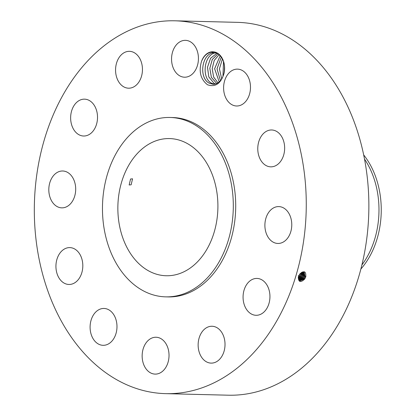 <?xml version="1.0" encoding="UTF-8"?>
<svg xmlns="http://www.w3.org/2000/svg" width="416" height="416" viewBox="0 0 416 416"><rect width="100%" height="100%" fill="white"/><g stroke="black" fill="none" stroke-linecap="round" stroke-linejoin="round"><path stroke-width="0.62" d="M305.547 185.11A186.482 135.938 -88.6 0 0 174.918 20.8A186.482 135.938 -88.6 0 0 35.038 229.336A186.482 135.938 -88.6 0 0 165.662 393.645A186.482 135.938 -88.6 0 0 305.547 185.11M165.662 393.645L228.27 395.2A186.482 135.938 -88.6 0 0 368.15 186.664A186.482 135.938 -88.6 0 0 237.526 22.355L174.918 20.8M201.49 61.469C198.609 71.552 200.611 79.316 207.496 84.765C215.238 87.402 220.704 83.772 223.891 73.861A16.676 12.158 -88.6 0 0 211.208 51.88A16.676 12.158 -88.6 0 0 201.49 61.469C203.7 56.04 207.012 52.936 211.427 52.166L217.365 53.378C223.314 57.652 225.534 64.199 224.037 73.024A15.834 11.544 -88.6 0 1 223.844 73.783C222.18 79.711 219.112 83.179 214.646 84.183L213.122 84.292L209.227 83.184C198.635 78.109 201.599 53.742 213.481 52.77C201.666 53.784 198.63 77.886 209.17 83.138L213.122 84.292M156.967 373.979A18.439 13.442 -88.6 0 0 169.021 354.744A18.439 13.442 -88.6 0 0 156.047 337.241A18.439 13.442 -88.6 0 0 154.206 337.371A18.439 13.442 -88.6 0 0 142.152 356.6A18.439 13.442 -88.6 0 0 155.132 374.104A18.439 13.442 -88.6 0 0 156.967 373.979M165.656 296.858L168.064 296.915A89.721 65.406 -88.6 0 0 235.368 196.586A89.721 65.406 -88.6 0 0 172.52 117.53L170.113 117.468A89.721 65.406 -88.6 0 0 102.809 217.802A89.721 65.406 -88.6 0 0 165.656 296.858A89.721 65.406 -88.6 0 0 232.96 196.524A89.721 65.406 -88.6 0 0 170.113 117.468M203.694 329.924A18.439 13.442 -88.6 0 0 198.718 350.345A18.439 13.442 -88.6 0 0 211.12 363.116A18.439 13.442 -88.6 0 0 219.461 359.445A18.439 13.442 -88.6 0 0 224.437 339.024A18.439 13.442 -88.6 0 0 212.035 326.253A18.439 13.442 -88.6 0 0 203.694 329.924M244.234 289.604A18.439 13.442 -88.6 0 0 256.048 315.292A18.439 13.442 -88.6 0 0 268.778 304.122A18.439 13.442 -88.6 0 0 256.963 278.429A18.439 13.442 -88.6 0 0 244.234 289.604M264.961 227.209A18.439 13.442 -88.6 0 0 277.878 243.454A18.439 13.442 -88.6 0 0 291.704 222.836A18.439 13.442 -88.6 0 0 278.788 206.591A18.439 13.442 -88.6 0 0 264.961 227.209M260.322 159.458A18.439 13.442 -88.6 0 0 270.754 166.842A18.439 13.442 -88.6 0 0 283.078 156.811A18.439 13.442 -88.6 0 0 282.1 137.363A18.439 13.442 -88.6 0 0 271.669 129.979A18.439 13.442 -88.6 0 0 259.345 140.01A18.439 13.442 -88.6 0 0 260.322 159.458M231.556 104.504A18.439 13.442 -88.6 0 0 236.59 105.992A18.439 13.442 -88.6 0 0 250.146 91.426A18.439 13.442 -88.6 0 0 242.538 70.616A18.439 13.442 -88.6 0 0 237.505 69.129A18.439 13.442 -88.6 0 0 223.948 83.689A18.439 13.442 -88.6 0 0 231.556 104.504M186.378 77.074A18.439 13.442 -88.6 0 0 198.432 57.845A18.439 13.442 -88.6 0 0 185.453 40.342A18.439 13.442 -88.6 0 0 183.617 40.466A18.439 13.442 -88.6 0 0 171.558 59.701A18.439 13.442 -88.6 0 0 184.538 77.204A18.439 13.442 -88.6 0 0 186.378 77.074M136.89 84.521A18.439 13.442 -88.6 0 0 141.866 64.1A18.439 13.442 -88.6 0 0 129.464 51.329A18.439 13.442 -88.6 0 0 121.124 55A18.439 13.442 -88.6 0 0 116.147 75.421A18.439 13.442 -88.6 0 0 128.549 88.192A18.439 13.442 -88.6 0 0 136.89 84.521M96.351 124.842A18.439 13.442 -88.6 0 0 84.536 99.154A18.439 13.442 -88.6 0 0 71.807 110.323A18.439 13.442 -88.6 0 0 83.621 136.016A18.439 13.442 -88.6 0 0 96.351 124.842M75.624 187.236A18.439 13.442 -88.6 0 0 62.707 170.992A18.439 13.442 -88.6 0 0 48.88 191.61A18.439 13.442 -88.6 0 0 61.792 207.854A18.439 13.442 -88.6 0 0 75.624 187.236M80.262 254.987A18.439 13.442 -88.6 0 0 69.831 247.603A18.439 13.442 -88.6 0 0 57.507 257.634A18.439 13.442 -88.6 0 0 58.484 277.082A18.439 13.442 -88.6 0 0 68.916 284.466A18.439 13.442 -88.6 0 0 81.24 274.435A18.439 13.442 -88.6 0 0 80.262 254.987M109.028 309.941A18.439 13.442 -88.6 0 0 103.995 308.454A18.439 13.442 -88.6 0 0 90.438 323.019A18.439 13.442 -88.6 0 0 98.046 343.829A18.439 13.442 -88.6 0 0 103.08 345.316A18.439 13.442 -88.6 0 0 116.636 330.756A18.439 13.442 -88.6 0 0 109.028 309.941M299.655 280.946L304.6 279.001L305.739 276.838L304.673 279.058L305.479 277.555M305.739 276.838L305.744 276.827C306.192 271.19 304.169 270.291 299.686 274.134L298.272 277.046C298.454 282.214 300.586 282.885 304.673 279.058M304.611 279.167L303.924 278.621L299.343 280.712L303.924 278.621L305.063 276.458L304.138 272.074L299.645 274.248L298.61 276.479L299.666 280.951L304.616 279.011M118.118 215.301A68.609 50.014 -88.6 0 0 166.182 275.751A68.609 50.014 -88.6 0 0 217.646 199.025A68.609 50.014 -88.6 0 0 169.588 138.575A68.609 50.014 -88.6 0 0 118.118 215.301M361.889 264.935A75.65 55.146 -88.6 0 0 378.69 202.062A75.65 55.146 -88.6 0 0 364.515 159.089M130.567 179.005L129.152 184.98L131.134 184.792L132.558 178.823L130.567 179.005M303.909 278.616L305.048 276.453L304.132 272.069M360.849 269.058A75.65 55.146 -88.6 0 0 380.962 202.119A75.65 55.146 -88.6 0 0 363.683 154.918M216.029 52.733L215.108 52.666M216.169 52.79L215.888 52.832C204.006 53.799 201.042 78.166 211.635 83.242L214.328 84.23M214.339 84.23L211.578 83.2C201.053 78.026 204.079 53.794 215.904 52.832L216.174 52.796M299.062 280.42L303.217 278.226L304.351 276.078L303.763 271.934M299.073 280.426L303.233 278.236L304.366 276.084L303.774 271.934M214.042 83.304L215.54 83.98L213.985 83.257L208.796 76.866L207.49 67.246L210.579 58.287L217.022 53.191L210.548 58.308L207.464 67.304L208.806 76.939L214.042 83.304M302.526 277.836L303.654 275.704L303.358 271.872L303.67 275.709L302.541 277.846L298.828 280.067L302.526 277.836L303.228 278.387M216.762 83.522L211.39 77.371L209.825 68.302L212.3 59.467L218.031 53.799L212.259 59.504L209.804 68.323L211.39 77.412L216.752 83.528M298.62 279.625L301.834 277.451L302.952 275.33L302.91 271.887M298.626 279.635L301.85 277.456L302.973 275.335L302.921 271.882M217.984 82.852L213.611 76.986L212.217 68.645L214.209 60.476L219.107 54.621L214.209 60.445L212.196 68.671L213.611 77.028L217.974 82.857M298.626 276.437L300.279 273.442M302.276 274.96L302.416 271.991L302.255 274.955L301.148 277.061L298.47 279.105L301.163 277.072L302.276 274.96L303.134 275.153M301.163 277.072L301.85 277.612M298.376 276.64L300.305 273.416M219.211 81.921L214.625 68.718L220.204 55.692L214.604 68.718L219.201 81.926M300.466 276.838L299.78 276.292L298.392 277.664L299.764 276.286L300.862 274.206L301.168 272.641M298.386 278.481L300.472 276.682L301.574 274.586L301.85 272.22M298.381 278.46L300.456 276.671L301.558 274.581L301.839 272.225M220.449 80.668L217.032 68.78L221.312 57.08L217.012 68.78L220.438 80.678M299.78 276.292L300.877 274.212L301.184 272.626M221.697 78.962L219.44 68.838L222.414 58.9L219.424 68.838L221.686 78.978M222.96 76.487L223.501 61.459M222.95 76.513L223.496 61.433M224.302 71.666L224.505 66.3M224.318 71.588L224.51 66.378M305.926 276.65L305.063 276.458M305.23 276.276L304.366 276.084M303.919 278.777L303.233 278.236M304.528 275.902L303.67 275.709M303.831 275.527L302.973 275.335M302.536 278.002L301.85 277.456M299.083 276.058L298.423 275.538M299.775 276.448L299.088 275.907M301.044 274.03L300.18 273.837M302.437 274.778L301.574 274.586M301.158 277.222L300.472 276.682M301.74 274.404L300.877 274.212"/></g></svg>
